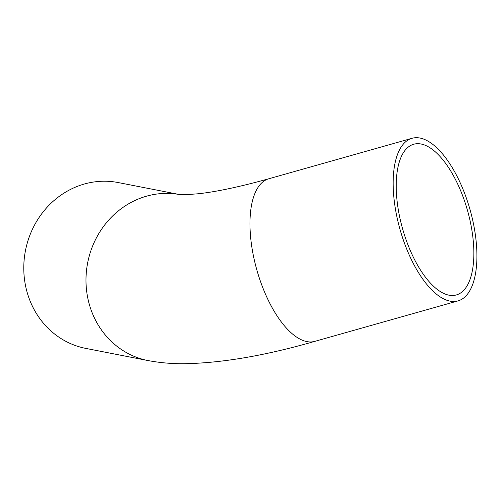 <?xml version="1.0" encoding="UTF-8"?>
<svg xmlns="http://www.w3.org/2000/svg" width="502" height="502" viewBox="0 0 502 502"><rect width="100%" height="100%" fill="white"/><g stroke="black" fill="none" stroke-linecap="round" stroke-linejoin="round"><path stroke-width="0.75" d="M179.873 194.607L118.221 182.565A84.487 77.992 101.1 0 0 25.476 250.529A84.487 77.992 101.1 0 0 85.817 348.407L148.027 360.561A84.487 77.992 101.1 0 1 87.624 262.998A84.487 77.992 101.1 0 1 179.848 194.607M465.9 295.985A84.487 36.376 74.2 0 0 466.929 199.721A84.487 36.376 74.2 0 0 412.06 138.288A84.487 36.376 74.2 0 0 400.031 229.483A84.487 36.376 74.2 0 0 458.012 300.899A84.487 36.376 74.2 0 0 465.9 295.985M408.81 246.978A78.306 33.716 74.2 0 0 456.331 294.95A78.306 33.716 74.2 0 0 467.481 210.426A78.306 33.716 74.2 0 0 413.742 144.237A78.306 33.716 74.2 0 0 408.81 246.978M412.06 138.288L268.877 178.75A84.487 36.376 74.2 0 0 256.842 269.944A84.487 36.376 74.2 0 0 314.823 341.36L458.012 300.899M268.877 178.75C239.881 186.807 216.356 191.814 198.303 193.766L185.502 194.713L179.672 194.588M314.823 341.36C265.326 355.629 221.79 363.078 184.215 363.712C172.155 363.85 160.088 362.802 148.027 360.561"/></g></svg>
